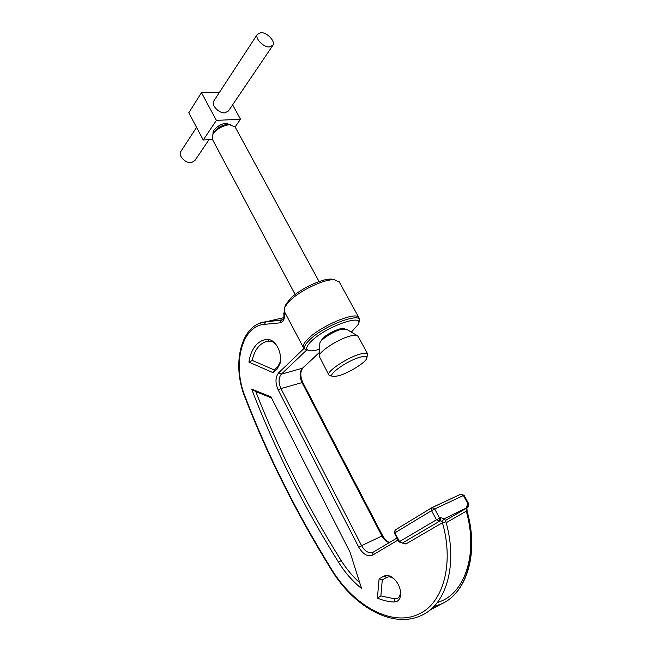<?xml version="1.0" encoding="UTF-8"?>
<svg xmlns="http://www.w3.org/2000/svg" width="652" height="652" viewBox="0 0 652 652"><rect width="100%" height="100%" fill="white"/><g stroke="black" fill="none" stroke-linecap="round" stroke-linejoin="round"><path stroke-width="0.98" d="M351.346 332.145L358.25 324.419C364.818 312.887 325.878 326.522 311.314 341.232C305.576 347.051 305.193 350.246 310.156 350.825C312.487 350.955 315.609 350.434 319.529 349.252M285.152 306.106L289.276 299.7C298.266 289.765 322.169 278.192 331.681 279.113L334.769 279.789M339.374 282.161L334.403 279.765C324.183 278.779 298.282 291.322 288.575 302.031L284.753 307.206L284.5 311.737L303.286 347.386M344.704 328.828C342.854 326.538 328.258 332.797 322.74 338.282L320.474 341.868M280.409 361.632L277.842 366.636L274.378 369.994L252.267 360.417L248.934 362.129C250.009 354.688 252.528 348.853 256.497 344.615C259.529 341.493 263.09 339.749 267.181 339.39C270.564 339.268 273.677 341.232 276.529 345.299C280.156 351.175 281.322 357.263 280.042 363.547L277.157 368.975L273.253 372.748L248.934 362.129M252.267 360.417C253.465 354.37 255.747 349.578 259.097 346.041C261.982 343.091 265.364 341.452 269.235 341.126C271.534 341.004 273.758 342.104 275.91 344.427M383.922 576.14C387.549 574.485 391.428 575.928 395.56 580.451C398.356 583.866 400.018 587.672 400.556 591.869C400.947 596.596 399.741 599.775 396.938 601.397L393.987 602.024C388.543 601.78 383.017 600.468 377.41 598.088L379.089 578.829L383.922 576.14L386.62 577.452C388.861 576.335 391.404 576.857 394.232 579.033M400.458 591.095C400.605 594.697 399.586 597.118 397.41 598.373L394.965 598.895L380.874 595.928L377.41 598.088M284.622 311.982L284.117 312.504C284.957 316.424 284.451 319.464 282.609 321.623L280.205 322.838L281.444 320.262L282.194 320.083L265.755 321.811L259.504 323.359M338.584 562.334C303.131 505.496 274.15 447.753 251.631 389.097L270.955 396.856L350.108 552.35L361.55 588.487C352.822 581.502 345.169 572.782 338.584 562.334L341.175 560.557C306.505 505.121 278.045 448.812 255.796 391.632L251.631 389.097M433.67 606.678L441.885 603.728C466.661 592.66 478.429 553.238 466.555 511.722L466.009 508.193L444.509 518.617L445.919 521.804C458.054 564.282 446.481 604.322 421.795 615.26M380.874 595.928L382.292 579.84L379.089 578.829M382.292 579.84L386.62 577.452M274.378 369.994L273.253 372.748M255.796 391.632L271.509 397.948M359.733 582.733C352.756 576.507 346.571 569.114 341.175 560.557M280.205 322.838L264.467 324.354L265.698 321.827L282.593 319.79C283.816 318.535 284.199 316.35 283.75 313.213L284.117 312.504M305.617 349.627L303.53 347.842C302.357 346 303.881 343.001 308.086 338.844C320.882 325.772 356.033 311.126 358.787 317.483C359.643 318.551 359.684 320.205 358.902 322.422C365.886 310.189 324.704 324.549 309.341 340.132C304.191 345.283 303.147 348.535 306.195 349.888L304.997 349.293M466.262 510.19L466.253 511.087C477.794 551.445 466.384 589.824 442.252 600.696L437.093 602.782M264.467 324.354C241.33 325.902 232.12 365.063 245.258 396.97C267.768 455.226 296.57 512.692 331.648 569.375C353.596 605.553 391.836 627.452 419.057 613.939C443.091 603.214 454.273 564.135 442.447 522.708L442.015 521.209L444.273 518.87M402.154 543.043L405.886 543.988L442.447 522.708L445.919 521.804M466.555 511.722L467.109 511.241L466.922 507.941M466.4 511.078L446.172 522.725M466.302 508.185L466.946 508.788M213.204 133.701L213.774 132.438C217.026 127.865 221.623 125.176 227.572 124.361L230.311 124.662M212.43 139.406L203.245 139.993L216.391 120.384L240.498 119.243L235.111 126.961L229.471 124.679C222.324 125.665 216.79 128.9 212.886 134.385L212.397 139.341L295.152 294.5M338.967 375.691C348.804 372.903 364.99 362.936 366.66 358.567C367.541 356.253 365.364 355.788 360.132 357.19C346.285 360.849 324.777 376.799 333.685 376.595L338.967 375.691M332.235 376.188L328.901 375.055C325.462 372.145 347.288 357.443 360.311 354.036C364.346 352.928 366.783 352.871 367.63 353.873L366.872 357.907M261.093 32.6C267.181 32.502 275.462 41.272 272.992 45.2L269.292 46.985C263.269 47.188 254.842 38.386 257.287 34.426L261.093 32.6M272.609 45.762L228.477 110.946L224.834 112.91C218.982 113.44 211.15 105.257 213.652 101.223L214.027 100.652M209.056 139.618L194.826 160.645L191.24 162.715C185.551 163.465 178.167 155.746 180.685 151.688L181.06 151.117M213.147 133.815C211.631 130.278 220.091 123.424 226.154 123.334L230.164 124.662M346.652 329.382L341.469 329.317C333.311 331.216 319.749 340.034 319.847 343.343L319.839 343.514M358.07 336.359L356.88 335.389L350.474 335.935C338.738 338.763 318.975 351.542 319.162 356.082L328.755 374.778M232.617 104.825L240.498 119.243M203.245 139.993L188.795 112.739L201.492 92.69L219.496 92.274M201.492 92.69L216.391 120.384M339.064 281.591L359.032 317.907M421.616 615.341L418.494 616.67C389.896 627.746 352.871 605.137 331.387 569.832L331.648 569.375M398.022 540.035L372.7 555.056C367.663 557.028 362.993 554.363 358.681 547.069L278.241 390.051C275.095 382.854 275.266 377.084 278.746 372.724L304.011 348.478M283.702 317.679L265.698 321.827C240.612 324.183 231.558 364.533 244.924 397.255M306.717 349.985L281.379 374.15C278.469 377.777 278.322 382.585 280.939 388.584L361.526 545.553C364.623 550.94 368.16 553.312 372.145 552.643L373.058 552.26M389.105 542.708C386.212 541.706 383.808 539.448 381.901 535.944L301.925 382.414C299.333 376.53 299.512 371.803 302.463 368.217L281.379 374.15L278.746 372.724M319.341 352.659L302.463 368.217L319.358 352.471M302.756 382.406L280.939 388.584L278.241 390.051M302.862 368.03C300.173 371.469 300.14 376.253 302.748 382.382L382.626 535.659L358.681 547.069M373.319 552.122L396.954 538.014L372.952 552.342L372.7 555.056M394.965 598.895L393.987 602.024M269.235 341.126L267.181 339.39M277.842 366.636L277.157 368.975M466.767 508.095L467.924 507.419L467.15 507.794L467.468 504.689L468.242 504.314L463.385 495.512L434.697 508.976L439.627 518.096L440.442 517.704L444.509 518.617M466.286 508.299L445.414 520.459L466.286 508.307M468.878 504.053L467.924 507.419L468.242 504.314L468.878 504.053L464.028 495.267L463.385 495.512L460.972 494.094L431.665 507.81L431.534 510.663L434.697 508.976L431.958 507.623L395.112 530.052L394.419 533.181L394.916 532.823L399.521 541.584L436.457 519.791L431.534 510.663L394.916 532.823L395.112 530.052L431.714 507.769M466.009 508.193L467.468 504.689M432.194 507.509L460.809 494.167M405.886 543.988L403.115 542.586L440.149 520.883L402.969 542.66M464.02 495.259L460.654 494.232M436.457 519.791L439.627 518.096L439.334 521.282L436.457 519.791M399.521 541.584L399.016 541.926L402.3 542.986L399.521 541.584M442.015 521.209L440.149 520.883L440.442 517.704M245.258 396.97L244.932 397.264C267.459 455.561 296.277 513.083 331.371 569.815M373.221 552.171L373.767 551.861M467.109 511.241C478.91 552.513 467.297 592.114 441.974 603.67L429.872 610.142M358.633 323.253L358.902 322.422M331.681 279.113L334.403 279.765M280.327 361.95L280.042 363.547M285.731 304.508L284.753 307.206M394.419 533.181L399.008 541.918M382.626 535.659C384.598 539.196 386.88 541.47 389.472 542.488M228.07 124.345L230.075 124.662M234.916 126.602L319.097 281.574M341.086 329.423L340.833 328.665M345.976 328.991L356.88 335.389M357.891 336.033L367.63 353.873M319.847 343.343L319.162 356.082M322.968 339.17L322.471 338.543M196.562 127.385L180.685 151.688M257.287 34.426L213.652 101.223M213.774 132.438L212.886 134.385"/></g></svg>
